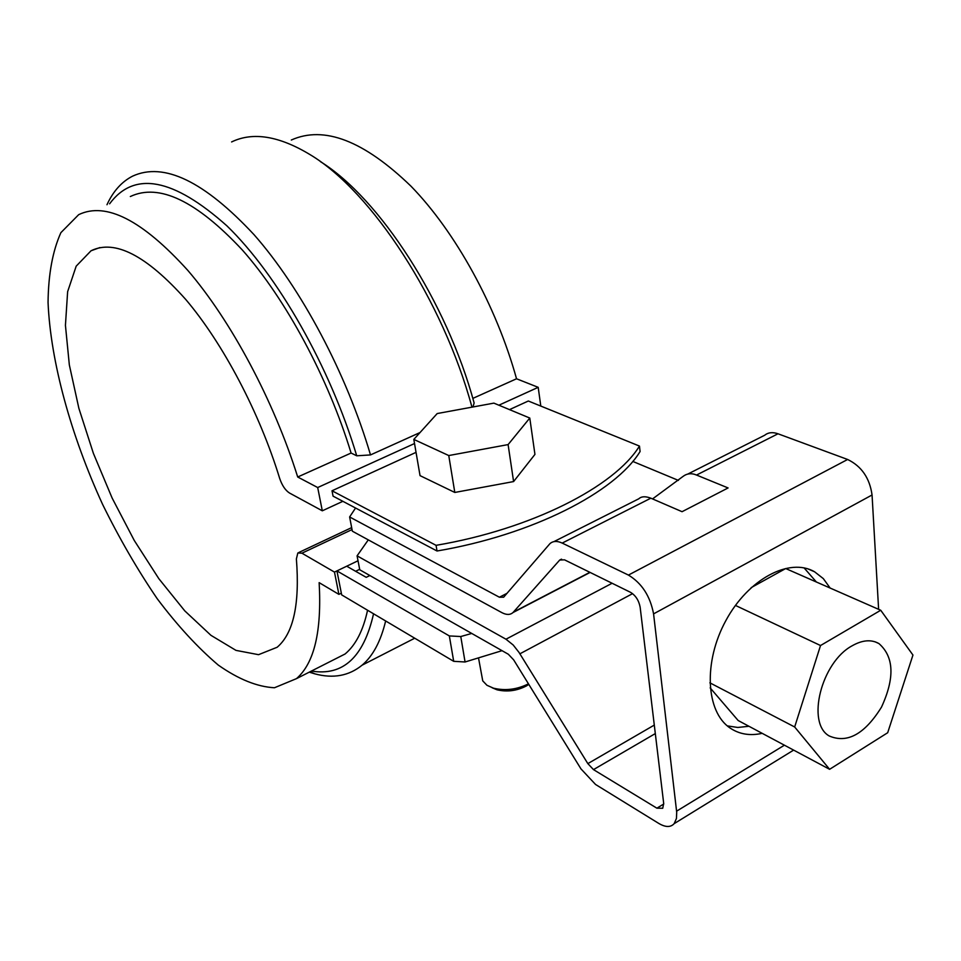 <?xml version="1.0" encoding="UTF-8"?>
<svg xmlns="http://www.w3.org/2000/svg" width="961" height="961" viewBox="0 0 961 961"><rect width="100%" height="100%" fill="white"/><g stroke="black" fill="none" stroke-linecap="round" stroke-linejoin="round"><path stroke-width="1.44" d="M436.066 545.331L437.027 551.001L333.059 496.14L332.013 490.783L436.066 545.331C531.421 529.175 614.584 486.698 639.461 446.072L528.322 401.013L509.498 409.626M639.461 446.072L640.086 451.526C615.268 492.296 532.25 534.869 437.027 551.001M416.041 452.367L332.013 490.783M420.017 432.546L370.502 454.925C346.573 373.601 301.261 288.288 254.076 234.724C204.285 181.281 163.778 161.76 132.558 176.163C121.687 181.749 113.158 191.263 106.971 204.729M471.971 407.164C442.949 300.252 371.775 191.467 310.019 154.601C278.966 135.873 252.839 131.657 231.613 141.94M320.373 161.592C379.571 198.302 446.541 301.514 474.121 402.935L472.98 406.971M342.861 501.318L322.307 510.808L289.525 493.041C285.357 490.35 282.066 485.449 279.651 478.338C259.518 412.593 223.036 343.377 185.701 299.412C146.3 255.35 114.743 239.145 91.043 250.773L76.183 266.161L67.63 291.688L65.432 325.335L69.336 364.928L78.874 408.317L93.397 453.376L112.149 498.086L134.276 540.478L158.841 578.69L184.788 610.884L210.927 635.317L235.986 650.381L258.545 654.681L277.152 647.258C293.477 633.383 299.892 603.94 296.384 558.93L297.838 552.959L301.922 553.2L334.476 572.095L358.033 560.756M341.335 593.177L338.897 594.366L334.476 572.095M359.666 569.32L355.618 571.278M327.917 662.694L345.071 653.997C355.666 645.155 363.174 630.56 367.558 610.235M130.336 196.524C159.021 183.022 196.332 200.825 242.268 249.92C285.861 299.099 328.073 377.505 351.089 453.039L297.706 477.004C273.717 400.557 231.084 320.77 187.863 270.449C142.36 220.177 105.974 201.582 78.694 214.651L60.879 232.67C52.651 250.953 48.374 274.197 48.05 302.403C50.561 361.768 71.042 435.657 102.671 504.537C119.356 538.436 137.531 569.825 157.196 598.691C177.389 625.515 197.75 647.642 218.291 665.096C238.508 679.283 257.236 686.839 274.474 687.752L296.481 678.634C314.307 663.174 321.863 631.185 319.148 582.642L338.897 594.366M498.867 405.206L538.196 387.331L516.538 378.778L472.824 398.395M516.538 378.778C496.393 306.127 455.526 231.937 411.032 186.242C363.931 140.726 324.025 125.314 291.303 140.03M311.424 671.054C343.005 676.292 363.714 657.204 373.553 613.791M385.649 620.962C380.784 641.287 372.928 656.027 362.093 665.18C348.963 675.883 333.239 678.778 314.884 673.865L309.25 672.147M297.706 477.004L317.695 487.539L414.527 443.538M351.089 453.039L356.723 455.802L370.502 454.925M109.602 203.804C134.156 170.662 173.244 178.001 226.868 225.811C277.717 274.954 330.176 367.078 356.723 455.802M538.196 387.331L540.803 406.071M322.307 510.808L317.695 487.539M632.77 461.424L678.418 480.404M878.618 609.334L872.059 494.987C869.681 478.061 861.537 466.229 847.626 459.478L777.99 433.783C772.656 431.909 768.199 432.414 764.608 435.285L687.752 474.085M507.012 593.321L499.396 597.225L349.624 516.958L352.351 531.193L501.81 612.601C506.447 615.052 510.183 615.028 513.006 612.541L559.722 560.035L564.503 559.831L630.548 592.336C635.653 595.472 638.849 600.421 640.146 607.184L663.691 803.396L662.742 808.261L656.88 808.177L593.49 769.617L587.844 763.623L519.024 652.423L513.198 645.011L505.966 639.209L612.097 583.255M368.291 539.866L357.084 555.842L505.966 639.209M357.084 555.842L359.762 569.789L508.333 654.249L513.654 659.859L580.973 768.896L595.544 784.464L658.741 823.409C665.492 827.397 670.634 827.481 674.166 823.649L676.448 818.46L676.712 812.321L653.576 613.875C650.201 596.108 641.816 583.171 628.434 575.074L562.197 543.085C557.14 540.743 553.068 540.923 549.956 543.638L503.648 597.201L499.396 597.225M652.531 498.927L682.827 476.572C686.875 473.425 691.439 472.908 696.533 475.046L728.09 487.948L682.058 511.696L650.837 498.182C645.456 496.14 641.455 496.332 638.837 498.771L553.944 541.62M830.136 588.048L823.301 578.594L814.568 571.783C789.546 557.152 748.259 578.99 725.891 620.542C703.224 661.889 705.758 711.657 730.024 727.982C739.285 734.252 750 736.042 762.181 733.339M804.081 567.891L816.394 582.018M748.943 726.276L737.784 727.465L727.309 725.891M355.558 508.021L349.624 516.958M880.732 610.259L820.526 645.528L794.663 726.984L829.607 769.305L887.688 732.726L912.95 655.054L880.732 610.259L785.702 568.54L751.19 587.627M820.526 645.528L735.429 605.418M710.179 687.908L738.156 720.522L829.607 769.305M794.663 726.984L709.879 682.827M852.119 645.804C862.341 639.99 871.279 639.245 878.931 643.57C894.042 656.795 894.895 677.985 881.501 707.116C864.708 734.144 847.254 743.754 829.175 735.946C806.123 723.08 821.295 662.273 852.119 645.804M502.038 650.669L465.064 661.985L453.7 661.324L341.672 594.883L336.939 570.906L346.717 566.197L366.213 577.333L369.889 575.543M336.939 570.906L449.34 635.93L460.775 636.53L465.064 661.985M471.731 633.443L460.775 636.53M413.819 439.417L420.041 475.635L454.805 492.452L513.594 481.569L534.941 454.397L529.787 418.047L493.882 403.127L437.195 413.554L413.819 439.417L448.763 455.55L508.105 444.595L529.787 418.047M508.105 444.595L513.594 481.569M478.554 658.117L482.746 680.881L486.963 685.289L493.498 688.184C505.378 690.995 517.03 689.542 528.454 683.824M528.802 684.388L526.4 685.938C516.862 690.875 507.048 692.16 496.969 689.782L492.164 687.776M448.763 455.55L454.805 492.452M352.05 529.571L301.922 553.2M589.874 572.312L513.498 612.037M777.99 433.783L696.533 475.046M650.837 498.182L562.197 543.085M847.626 459.478L628.434 575.074M632.578 593.646L519.913 653.804M654.285 725.087L587.844 763.623M872.059 494.987L653.576 613.875M784.404 745.195L676.592 811.18M663.751 804.009L656.88 808.177M655.306 733.579L593.49 769.617M561.608 559.182L559.482 560.275M453.7 661.324L449.34 635.93M298.847 552.479L351.666 527.613M296.481 678.634L345.071 653.997M310.007 671.775L314.884 673.865M362.093 665.18L414.72 638.212M91.043 250.773L99.872 247.578M513.006 612.541L590.114 572.432M814.568 571.783L807.853 568.876M793.63 750.109L674.166 823.649M561.272 559.242L559.722 560.035M875.087 641.804L878.931 643.57M526.4 685.938L528.526 683.932M496.969 689.782L493.498 688.184"/></g></svg>
